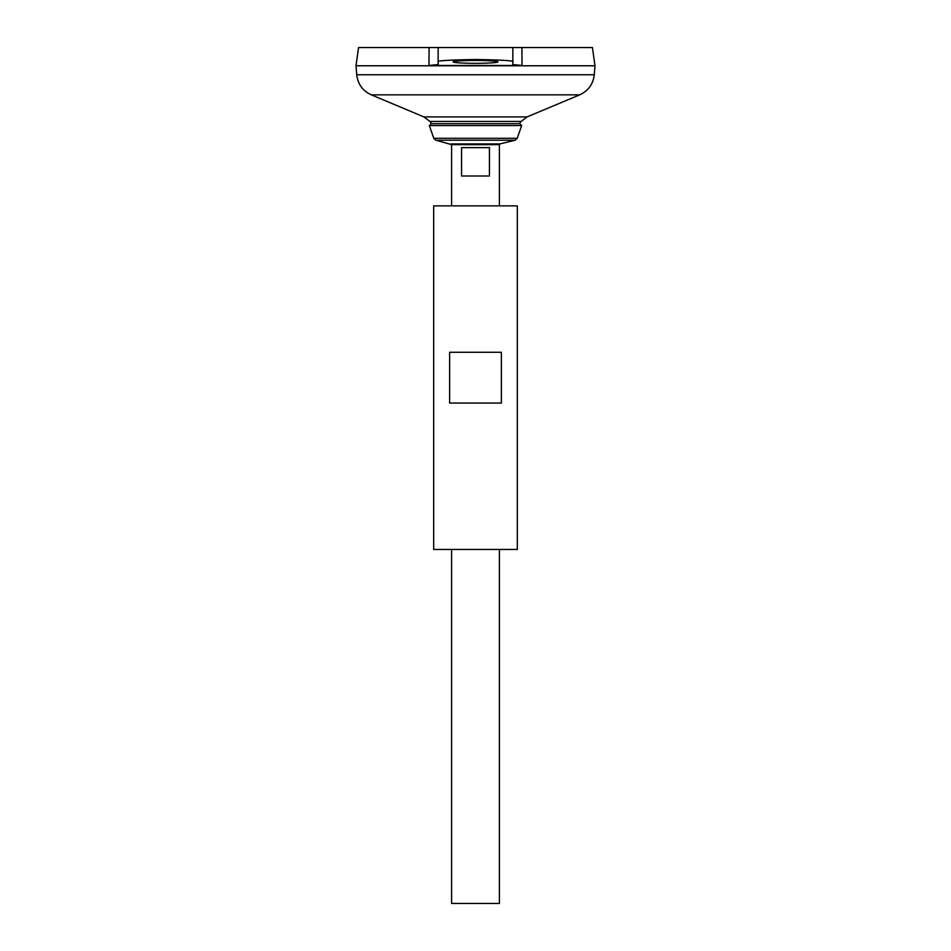 <?xml version="1.0" encoding="UTF-8"?>
<svg xmlns="http://www.w3.org/2000/svg" width="951" height="951" viewBox="0 0 951 951"><rect width="100%" height="100%" fill="white"/><g stroke="black" fill="none" stroke-linecap="round" stroke-linejoin="round"><path stroke-width="1.43" d="M438.161 61.886C436.034 60.757 448.48 59.961 475.5 59.497C502.52 59.961 514.966 60.757 512.839 61.886L512.839 47.55L429.091 47.55L438.161 47.55L438.161 64.573L428.984 65.453L429.091 47.55L358.563 47.55L356.007 65.774L594.993 65.774L356.031 65.774L356.732 74.76L594.268 74.76C593.139 84.175 588.289 90.868 579.682 94.85L371.318 94.85C362.723 90.868 357.861 84.175 356.732 74.76M512.839 47.55L521.909 47.55L522.016 65.453L512.839 64.573L512.839 61.886M428.984 65.453L522.016 65.453M521.909 47.55L592.437 47.55L594.993 65.774L594.268 74.76M371.318 94.85L423.92 116.914L429.888 121.455L521.112 121.455A58.07 58.07 0 0 1 519.246 123.713M451.606 549.44L451.606 903.45L499.394 903.45L499.394 549.44M451.606 205.88L451.606 144.647L499.394 144.647L499.394 205.88M489.432 147.631L489.432 176.006L461.568 176.006L461.568 147.631L489.432 147.631M429.341 125.58L521.659 125.58L519.84 123.713L431.16 123.713L429.341 125.58L433.775 138.287L435.879 140.213L451.606 144.647M475.5 60.46C482.05 60.4 497.599 60.828 497.908 61.886C497.599 62.944 482.05 63.372 475.5 63.325C468.95 63.372 453.401 62.944 453.092 61.886C453.401 60.828 468.95 60.4 475.5 60.46M433.68 549.44L517.32 549.44L517.32 205.88L433.68 205.88L433.68 549.44M449.633 403.058L449.633 352.274L501.367 352.274L501.367 403.058L449.633 403.058M423.92 116.914L527.08 116.914L521.112 121.455M451.036 143.922L499.964 143.922L499.394 144.647M435.879 140.213L515.121 140.213L499.964 143.922M433.775 138.287L517.225 138.287L515.121 140.213M429.888 121.455A58.07 58.07 0 0 0 431.754 123.713M527.08 116.914L579.682 94.85M517.225 138.287L521.659 125.58"/></g></svg>
